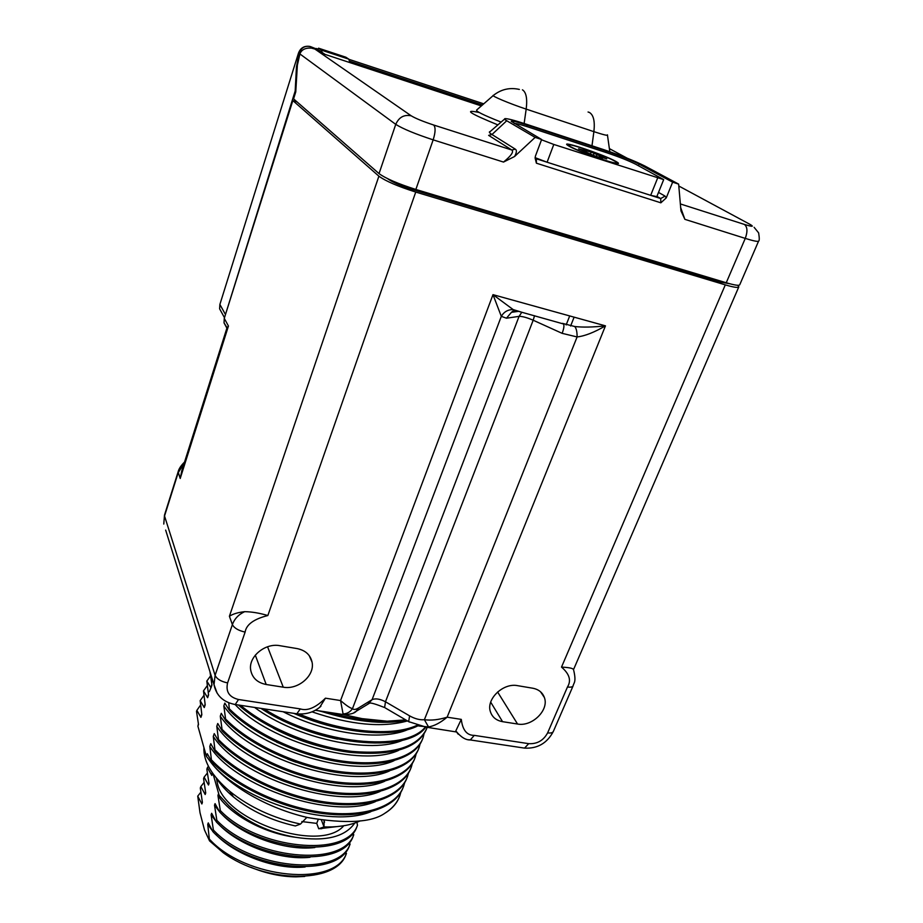 <?xml version="1.0" encoding="UTF-8"?>
<svg xmlns="http://www.w3.org/2000/svg" width="923" height="923" viewBox="0 0 923 923"><rect width="100%" height="100%" fill="white"/><g stroke="black" fill="none" stroke-linecap="round" stroke-linejoin="round"><path stroke-width="1.38" d="M227.035 327.711L224.047 322.9L224.266 318.366L292.833 100.584L378.892 176.178C385.652 181.116 397.94 186.411 415.742 192.065L725.305 284.872C733.727 287.341 738.238 287.999 738.815 286.845L737.777 285.299M296.721 101.807L292.833 100.584M297.125 648.592C305.386 650.311 310.359 654.811 312.055 662.114C315.112 675.428 298.244 690.069 283.257 687.185L266.193 684.497C257.413 682.755 252.256 677.955 250.698 670.063C248.206 656.818 265.155 642.673 279.957 645.708L297.125 648.592M378.892 176.178L229.412 616.252C233 613.922 238.088 612.399 244.687 611.661C251.737 611.776 259.455 613.057 267.843 615.526C253.894 619.021 246.314 624.548 245.114 632.093L227.589 682.916C225.593 691.685 229.239 697.211 238.515 699.507L300.31 708.91C307.486 711.218 315.862 707.641 325.438 698.18L319.75 707.272M458.212 734.212L455.812 730.901L461.292 719.386C462.573 730.116 466.911 735.446 474.295 735.377L528.706 743.661C537.163 744.123 543.474 740.523 547.639 732.862L567.483 686.954C571.464 680.574 569.479 673.963 561.507 667.098C568.73 667.467 572.664 668.229 573.31 669.36M517.653 685.674L532.721 688.212C538.594 689.343 542.47 692.435 544.351 697.453C549.347 709.96 532.133 726.955 517.549 724.024L502.562 721.671C496.32 720.517 492.271 717.229 490.425 711.783C485.867 699.242 503.185 682.582 517.653 685.674M729.92 283.788L721.001 282.161L412.869 189.642C400.87 185.835 392.563 182.258 387.925 178.9L387.752 178.75M224.266 318.366L228.443 326.027L226.966 327.896M244.687 611.661C238.561 614.51 234.465 618.825 232.388 624.617L215.094 675.336L164.536 516.003L178.174 472.749L184.138 463.358M325.438 698.18L340.564 700.545L343.183 714.529L362.081 718.636L387.199 721.198L405.647 719.871M520.791 311.928L513.176 309.586L492.986 294.656L605.465 325.854L447.136 717.183C440.49 722.721 434.295 725.974 428.549 726.943L418.788 725.997M456.447 731.974L426.23 727.174L408.658 721.636L409.604 715.867L385.468 701.768L533.182 320.223C526.952 317.558 522.256 316.266 519.084 316.37L506.45 318.204L501.316 316.335L492.986 294.656L340.564 700.545C346.137 705.426 350.117 708.114 352.505 708.61C350.221 711.991 347.106 713.767 343.137 713.917M228.766 702.818L229.423 710.445L224.808 703.107L223.828 705.945L225.835 720.771L221.266 713.329L220.285 716.156L222.258 731.051L217.747 723.505L216.778 726.309L218.693 741.284L214.24 733.623L213.271 736.416L215.163 751.449L210.756 743.696L209.798 746.465L211.644 761.567L207.294 753.71L206.394 756.306L197.903 726.193L198.503 724.44L196.507 711.425L196.864 710.352L200.914 717.367L201.837 714.667L200.164 700.638L204.26 707.56L205.194 704.837L203.487 690.877L207.629 697.696L208.563 694.961L206.81 681.07L211.009 687.785L211.944 685.039L209.971 671.759M197.903 726.193L198.399 723.886M384.764 813.325C392.298 808.56 397.328 802.687 399.844 795.707L399.601 796.284C397.167 803.079 392.217 808.756 384.764 813.325C371.519 822.589 345.825 823.997 307.659 817.547C267.255 808.306 229.377 786.027 211.355 762.929C241.93 801.337 329.857 828.658 370.758 811.767M211.355 762.929L206.394 756.306M201.71 714.01L200.914 717.367M209.798 746.465C235.63 787.273 332.245 820.12 375.407 801.637M289.764 735.908L306.978 742.404M574.118 317.166L570.61 326.004M569.699 315.931L566.145 324.942M348.825 59.164L345.894 57.226L318.539 48.181L321.296 50.073L348.825 59.164L349.829 62.579M317.939 50.061L318.539 48.181M322.162 52.403L321.296 50.073M212.025 760.448C235.561 785.277 281.446 807.094 323.062 812.402C364.735 817.755 396.613 806.356 403.663 786.154L404.643 782.796M200.314 705.46L196.864 710.352M399.844 795.707L400.836 792.315M215.555 750.33C239.219 775.008 285.253 796.837 326.938 802.249C368.681 807.717 400.536 796.549 407.516 776.555L408.462 773.162M219.097 740.154C242.887 764.706 289.072 786.511 330.838 792.049C372.65 797.634 404.493 786.696 411.381 766.898L412.304 763.506M222.651 729.92C246.579 754.333 292.926 776.139 334.761 781.793C376.642 787.492 408.462 776.785 415.258 757.195L416.169 753.814M226.227 719.628C250.295 743.903 296.791 765.698 338.695 771.478C380.657 777.304 412.454 766.828 419.169 747.445L420.046 744.053M229.827 709.291C254.033 733.427 300.679 755.21 342.652 761.106C384.695 767.059 416.469 756.814 423.092 737.65L423.945 734.258M403.663 786.154L403.236 787.215C396.175 807.44 364.297 818.863 322.635 813.521C281.03 808.236 235.157 786.408 211.644 761.567M406.916 778.066C399.624 797.899 367.666 808.871 326.05 803.322C284.48 797.818 238.722 776.058 215.163 751.449M410.793 768.409C403.593 788.034 371.646 798.787 329.949 793.122C288.299 787.504 242.391 765.755 218.693 741.284M414.831 758.279C408.024 777.881 376.203 788.623 334.322 782.935C292.499 777.293 246.176 755.487 222.258 731.051M418.73 748.53C412.016 767.936 380.207 778.435 338.256 772.632C296.352 766.863 249.879 745.069 225.835 720.771M422.515 739.127C415.592 758.152 383.714 768.213 341.787 762.202C299.917 756.237 253.525 734.512 229.423 710.445M240.545 705.322C267.358 727.935 312.828 746.926 352.251 751.414C393.775 754.818 418.707 746.949 427.037 727.797M426.599 728.893C418.107 748.299 392.736 756.145 350.509 752.418C310.486 747.595 264.682 727.97 238.411 704.999M263.978 708.852C319.012 743.892 404.712 752.73 425.191 727.186M425.757 727.186C406.466 754.506 316.577 745.23 260.944 708.391M299.075 714.01C342.687 732.343 392.379 736.773 416.827 725.409M418.027 725.778C393.383 738.492 339.999 733.589 294.541 713.456M328.438 712.279C349.598 718.394 369.177 721.371 387.199 721.198M406.616 720.436C382.491 724.774 353.647 721.636 320.096 711.01M210.375 676.19L206.81 681.07M207.006 685.997L203.487 690.877M200.164 700.638L203.648 695.757M216.778 726.309C243.326 767.128 342.41 800.195 384.718 781.25M213.271 736.416C239.472 777.224 337.31 810.186 380.057 791.473M205.056 704.168L204.26 707.56M208.436 694.396L207.629 697.696M211.817 684.393L211.009 687.785M220.285 716.156C247.214 756.964 347.533 790.157 389.391 770.993M211.044 687.577L209.325 691.662M212.913 681.139L212.682 681.843M287.745 759.168L296.087 762.271M271.674 714.737C292.106 726.159 314.051 734.281 337.506 739.104M276.738 742.3L315.516 756.687M273.312 728.201C290.318 737.131 308.34 743.811 327.4 748.241M223.828 705.945C251.114 746.742 352.678 780.05 394.063 760.679M235.134 704.549C270.058 742.138 361.274 767.89 398.748 750.318M254.586 707.433C296.41 738.631 371.196 754.818 403.432 739.911M283.084 711.725C326.038 733.762 381.741 741.365 408.139 729.458M311.974 711.829C350.359 724.924 382.191 727.959 407.458 720.932M293.756 713.341C311.097 720.967 328.75 726.378 346.702 729.574M318.423 710.756L355.286 719.767M181.785 470.811L180.216 478.472L178.116 471.872L164.502 515.069L163.775 524.056L164.502 515.069M516.442 311.016L511.446 312.32L506.45 318.204M513.176 309.597C507.985 309.528 504.027 311.766 501.316 316.335L352.505 708.61C353.555 709.914 355.574 709.695 358.539 707.964L372.084 699.657L519.084 316.37L521.83 312.216M574.741 326.511C576.333 328.276 577.117 331.761 577.106 336.941C584.813 336.076 594.262 332.384 605.465 325.854C593.097 327.227 582.851 327.446 574.741 326.511L562.419 323.362M461.292 719.386L447.136 717.183C438.829 719.79 431.237 720.632 424.384 719.709L428.549 726.943M409.42 722.074L385.422 708.022M563.445 323.788L563.584 323.996C564.322 325.727 563.838 328.842 562.13 333.341L577.094 336.941L424.384 719.709C419.873 720.125 414.946 718.844 409.604 715.867M534.544 315.712L533.182 320.223L562.13 333.341M319.046 50.419L325.092 54.422L481.344 105.926M758.568 241.157L739.75 284.746C739.173 285.888 734.673 285.219 726.251 282.75L415.858 189.457C398.067 183.804 385.791 178.52 379.03 173.605L293.572 98.865M299.894 53.949L395.748 124.363C398.944 117.209 404.101 114.36 411.231 115.825L314.87 49.046L311.374 48.088C305.328 47.731 301.498 49.68 299.894 53.949L297.368 65.175L295.764 91.919L293.526 99.026M680.563 207.306L684.878 219.339L680.966 210.894L678.636 184.115L644.865 166.013C634.839 160.983 621.052 155.502 603.492 149.572L524.714 123.682C514.169 120.255 507.638 118.571 505.112 118.629C504.039 118.755 504.581 119.459 506.739 120.74L535.132 137.389L514.572 156.506L503.52 162.067C511.204 155.768 513.973 151.741 511.838 150.022L488.636 135.369L491.971 134.527L515.299 149.145C516.949 150.149 516.707 152.595 514.572 156.506M656.911 196.38L660.695 198.537L536.39 158.802L536.39 163.186L660.856 202.818L666.244 197.891L672.636 182.166L678.636 184.115M536.39 163.186L535.086 157.937L535.467 155.987L541.628 139.5L535.132 137.389M672.636 182.166L639.085 164.109C631.147 160.129 620.187 155.768 606.192 151.037L527.16 125.09C517.215 121.871 511.907 120.613 511.215 121.317L541.628 139.5M514.238 123.52C515.495 123.221 520.064 124.351 527.968 126.913L607.126 152.872C619.321 156.991 628.863 160.787 635.751 164.259L663.683 179.616L656.818 196.622L650.669 195.341L547.097 162.229L535.098 157.66M663.683 179.616L553.8 144.45L541.513 139.788M615.976 161.467C604.15 154.672 558.623 139.442 567.818 145.396L569.041 146.157C577.163 151.037 611.903 163.59 617.395 163.625C619.206 163.729 618.733 163.013 615.976 161.467M614.464 160.971C616.876 162.31 617.406 162.99 616.079 163.002C611.88 163.371 578.398 151.349 570.587 146.653L569.156 145.742C561.992 140.723 603.711 154.776 614.464 160.971M599.096 157.279L599.362 156.61L606.769 158.894L591.17 152.076L578.548 148.822L594.193 155.675L602.419 158.364L599.569 156.772L599.339 157.36M591.17 152.076L590.547 153.703M602.984 156.795L602.684 157.568M318.077 49.646L310.636 46.669C304.798 45.377 300.921 47.765 299.006 53.846L296.456 66.975L295.175 91.008L224.681 317.05M295.175 91.008L295.81 91.204M350.844 62.914L349.713 61.103M315.908 49.392L316.127 48.481L318.227 49.173M349.044 59.36L483.733 103.838M225.085 313.843L219.882 304.44L298.429 53.257C300.425 47.95 304.163 45.665 309.632 46.392L310.636 46.669M219.882 304.44L219.616 308.813L221.832 312.874M203.914 747.515C203.302 761.463 211.921 776.07 229.758 791.334C249.556 807.21 273.127 818.124 300.483 824.066L306.851 817.363M324.077 820.501L324.008 826.916L327.711 826.985C340.76 826.95 351.605 824.897 360.247 820.835M300.483 824.066L295.348 825.958C271.431 820.57 250.825 810.925 233.519 796.999C226.285 790.988 220.666 784.815 216.651 778.481M321.458 820.132L324.008 826.916L318.723 828.773L316.727 823.397L318.17 819.612M343.402 825.82L318.723 828.773M301.833 821.574L316.727 823.397M216.432 778.204L217.39 783.269C224.727 821.274 320.754 853.394 343.76 825.762M213.051 773.843L219.143 795.291L228.904 805.814C246.637 822.024 268.801 832.511 295.372 837.265C325.161 841.845 344.96 837.103 354.778 823.039M219.143 795.291L218.486 793.918L217.943 795.476L220.309 810.544L219.755 812.113L215.059 803.633L214.517 805.179L216.836 820.316L216.294 821.874L211.655 813.29L211.113 814.836L213.398 830.042L212.844 831.588L208.263 822.901L207.733 824.435L209.544 840.876L204.514 830.042L200.003 812.713L197.73 796.134L201.872 803.968L202.402 802.456L200.314 788.046L200.833 786.546L205.183 794.518L205.714 792.995L203.579 778.654L204.11 777.143L208.494 785.011L209.025 783.489L206.856 769.205L207.387 767.694L211.828 775.458L212.082 772.436M200.822 792.257L197.73 796.134M250.675 867.216C266.089 873.539 281.146 876.746 295.868 876.85L304.671 876.458M346.067 851.156L345.871 854.825C335.764 883.98 265.189 883.449 223.262 852.737L209.544 840.876M305.121 866.997C275.458 869.881 235.007 854.779 215.613 834.23M212.025 830.262L207.733 824.435M346.46 853.337C335.349 887.43 245.876 878.719 209.959 839.711M300.217 876.642L295.868 876.85M201.872 803.968L202.252 801.66M212.844 831.588C248.922 870.447 338.522 879.365 349.529 845.514L349.713 841.799M353.371 832.408L353.197 836.157C342.387 869.685 252.614 860.605 216.294 821.874M220.309 810.544C256.894 849.091 346.794 858.413 357.478 825.243L356.889 826.754C346.183 859.971 256.306 850.683 219.755 812.113M357.478 825.243L356.924 822.266M353.786 834.657C342.952 868.082 253.306 859.094 216.836 820.316M350.117 844.014C339.203 877.796 249.556 868.912 213.398 830.042M295.372 837.265C263.909 833.307 230.231 814.686 217.943 795.476M314.87 847.533C284.192 851.26 240.418 834.923 220.92 813.232M219.328 811.479L214.517 805.179M200.833 786.546L204.052 782.473M205.183 794.518L205.564 792.199M207.387 767.694L208.39 766.24M211.828 775.458L212.209 773.116M204.11 777.143L207.352 773.07M208.494 785.011L208.875 782.681M310.001 857.294C279.807 860.594 237.707 844.88 218.243 823.743M215.647 820.882L211.113 814.836M208.402 784.804L208.783 784.192M267.555 646.769L283.257 687.185M255.302 655.134L266.193 684.497M415.742 192.065L267.843 615.526M561.507 667.098L725.305 284.872M490.701 702.161L502.562 721.671M497.601 691.973L517.549 724.024M229.412 616.252L232.388 624.617C234.257 628.136 238.503 630.628 245.114 632.093M228.443 326.027L180.216 478.472M227.589 682.916C221.035 681.543 216.87 679.016 215.094 675.336L214.021 684.704L217.147 693.208M238.515 699.507L235.25 704.526L234.211 704.364M300.31 708.91L296.825 713.802L295.672 713.617M165.655 530.09L214.021 684.704C216.247 695.619 223.32 702.218 235.25 704.526L296.825 713.802C306.274 714.667 314.305 712.152 320.927 706.257M528.706 743.661L524.552 748.115L523.029 747.884M547.639 732.862C550.812 733.3 552.727 732.793 553.385 731.351L573.102 685.87M567.483 686.954C570.656 687.45 572.56 687.035 573.183 685.685C573.564 682.812 576.563 682.685 573.748 670.49M474.295 735.377L470.292 739.934L468.838 739.715M367.896 704.122L372.084 699.657C375.499 698.192 379.953 698.896 385.468 701.768L384.626 707.56C376.053 704.18 371.069 702.691 369.685 703.095L354.051 712.579M358.539 707.964L356.186 711.321C354.224 713.479 349.898 714.552 343.183 714.529L315.285 710.272M413.227 188.65L412.869 189.642M721.382 281.284L721.001 282.161M609.376 148.615L627.04 158.133M678.797 186.008L750.122 224.439C754.333 226.885 752.418 226.873 744.365 224.416C747.457 226.908 747.757 231.569 745.265 238.399L726.251 282.75M680.274 203.914L744.365 224.416M411.231 115.825C415.523 118.409 422.999 121.478 433.672 125.02L511.838 150.022L515.299 149.145M314.87 49.046L319.496 50.569M479.199 112.502C463.184 109.122 469.403 113.252 497.878 124.893M493.182 95.6L476.787 109.906C474.976 110.898 483.087 114.96 501.108 122.09M519.361 89.427C509.842 87.293 501.212 89.254 493.47 95.346C489.813 95.288 509.611 103.653 526.179 109.11L593.881 131.654C603.873 134.92 608.384 135.981 607.426 134.827M588.066 112.006L589.428 112.468C593.57 114.96 595.058 121.363 593.881 131.654L591.989 145.799M522.441 89.819C526.225 92.219 527.471 98.646 526.179 109.11L524.137 123.497M433.672 125.02C435.702 127.316 435.529 132.266 433.164 139.858C415.246 133.962 402.774 128.793 395.748 124.363L379.03 173.605M754.103 227.3L758.648 232.908C759.467 238.169 759.456 240.88 758.614 241.041C758.164 241.907 753.71 241.03 745.265 238.399L684.878 219.339M415.858 189.457L433.164 139.858L503.52 162.067M660.856 202.818L660.695 198.537L665.068 196.103L658.514 192.411M638.451 165.713L639.085 164.109M665.068 196.103L666.244 197.891M526.641 126.486L527.16 125.09M605.661 152.399L606.192 151.037M506.739 120.74L491.971 134.527C489.271 132.808 488.648 131.839 490.101 131.62L504.593 119.079M650.669 195.341L657.568 178.22M547.097 162.229L553.8 144.45M593.95 153.633L593.339 155.202M596.904 154.81L596.304 156.368M584.697 150.818L584.397 151.603M350.013 61.299L482.441 104.968M296.456 66.975L297.252 67.229M299.006 53.846L298.383 53.384M312.055 662.114L309.263 655.676M544.351 697.453L540.543 691.789M224.047 322.9L226.885 328.161M184.554 462.042C180.989 465.55 178.843 468.826 178.116 471.872M227.012 327.757L181.623 471.318M455.812 730.901C460.819 737.108 465.642 740.119 470.292 739.946L524.552 748.115C537.44 748.795 547.027 743.269 553.304 731.524M738.758 286.995L573.471 669.729M563.584 323.996L514.169 310.116L511.446 312.32L517.907 311.432M607.484 135.289L609.815 151.718M295.787 91.492L293.456 98.911M585.667 152.018L586.013 151.13M219.616 308.813L224.474 317.685M233.519 796.999L229.758 791.334M320.892 828.796L327.711 826.985M323.95 820.478L324.573 822.139"/></g></svg>

